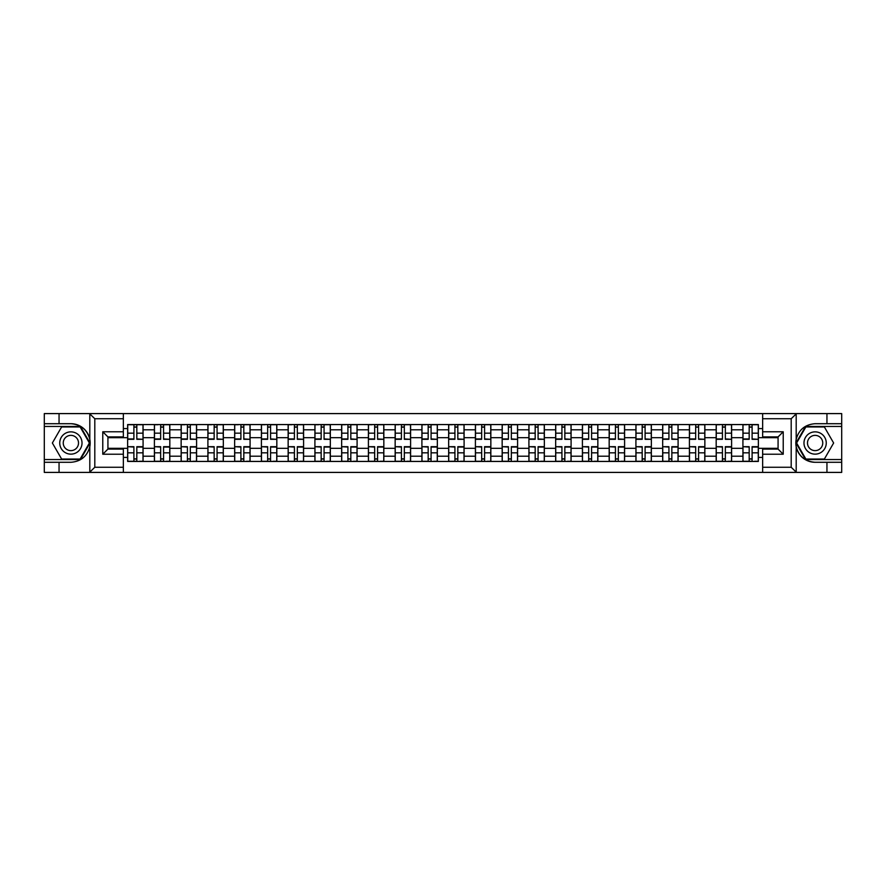 <?xml version="1.0" encoding="UTF-8"?>
<svg xmlns="http://www.w3.org/2000/svg" width="886" height="886" viewBox="0 0 886 886"><rect width="100%" height="100%" fill="white"/><g stroke="black" fill="none" stroke-linecap="round" stroke-linejoin="round"><path stroke-width="1.33" d="M123.353 472.404L762.647 472.404L762.647 449.091L778.074 449.091L778.074 436.909L762.647 436.909L762.647 413.596L123.353 413.596L123.353 436.909L107.926 436.909L107.926 449.091L123.353 449.091L123.353 472.404L89.508 472.404L94.802 467.265L123.353 467.265M89.508 472.404L44.3 472.404L44.3 462.293L59.052 462.293L59.052 472.404L95.4 472.404M95.4 413.596L44.3 413.596L44.3 459.546L80.438 459.546L89.984 443L80.438 426.454L44.3 426.454M762.647 413.596L841.7 413.596L841.7 423.707L826.948 423.707L826.948 413.596L790.6 413.596M154.397 461.44L154.397 429.799L143.078 429.799L143.078 461.44M143.078 429.799L143.078 424.56M154.397 429.799L154.397 424.56M169.824 424.56L169.824 461.44M181.143 461.44L181.143 424.56M196.581 424.56L196.581 461.44M207.9 461.44L207.9 424.56M223.327 424.56L223.327 461.44M234.646 461.44L234.646 424.56M250.085 424.56L250.085 461.44M261.403 461.44L261.403 424.56M276.831 424.56L276.831 461.44M288.149 461.44L288.149 424.56M303.588 424.56L303.588 461.44M314.907 461.44L314.907 424.56M330.334 424.56L330.334 461.44M341.653 461.44L341.653 424.56M357.091 424.56L357.091 461.44M368.41 461.44L368.41 424.56M383.837 424.56L383.837 461.44M395.156 461.44L395.156 424.56M410.595 424.56L410.595 461.44M421.902 461.44L421.902 424.56M437.341 424.56L437.341 461.44M448.659 461.44L448.659 424.56M464.098 424.56L464.098 461.44M475.405 461.44L475.405 424.56M490.844 424.56L490.844 461.44M502.163 461.44L502.163 424.56M517.59 424.56L517.59 461.44M528.909 461.44L528.909 424.56M544.347 424.56L544.347 461.44M555.666 461.44L555.666 424.56M571.093 424.56L571.093 461.44M582.412 461.44L582.412 424.56M597.851 424.56L597.851 461.44M609.169 461.44L609.169 424.56M624.597 424.56L624.597 461.44M635.915 461.44L635.915 424.56M651.354 424.56L651.354 461.44M662.673 461.44L662.673 424.56M678.1 424.56L678.1 461.44M689.419 461.44L689.419 424.56M704.857 424.56L704.857 461.44M716.176 461.44L716.176 424.56M731.603 424.56L731.603 461.44M742.922 461.44L742.922 424.56M742.922 448.316L731.603 448.316M716.176 448.316L704.857 448.316M689.419 448.316L678.1 448.316M662.673 448.316L651.354 448.316M635.915 448.316L624.597 448.316M609.169 448.316L597.851 448.316M582.412 448.316L571.093 448.316M555.666 448.316L544.347 448.316M528.909 448.316L517.59 448.316M502.163 448.316L490.844 448.316M475.405 448.316L464.098 448.316M448.659 448.316L437.341 448.316M421.902 448.316L410.595 448.316M395.156 448.316L383.837 448.316M368.41 448.316L357.091 448.316M341.653 448.316L330.334 448.316M314.907 448.316L303.588 448.316M288.149 448.316L276.831 448.316M261.403 448.316L250.085 448.316M234.646 448.316L223.327 448.316M207.9 448.316L196.581 448.316M181.143 448.316L169.824 448.316M154.397 448.316L143.078 448.316M742.922 437.684L731.603 437.684M716.176 437.684L704.857 437.684M689.419 437.684L678.1 437.684M662.673 437.684L651.354 437.684M635.915 437.684L624.597 437.684M609.169 437.684L597.851 437.684M582.412 437.684L571.093 437.684M555.666 437.684L544.347 437.684M528.909 437.684L517.59 437.684M502.163 437.684L490.844 437.684M475.405 437.684L464.098 437.684M448.659 437.684L437.341 437.684M421.902 437.684L410.595 437.684M395.156 437.684L383.837 437.684M368.41 437.684L357.091 437.684M341.653 437.684L330.334 437.684M314.907 437.684L303.588 437.684M288.149 437.684L276.831 437.684M261.403 437.684L250.085 437.684M234.646 437.684L223.327 437.684M207.9 437.684L196.581 437.684M181.143 437.684L169.824 437.684M154.397 437.684L143.078 437.684M107.926 448.316L127.639 448.316L127.639 437.684L107.926 437.684M123.353 428.591L127.639 428.591L127.639 437.684M778.074 437.684L758.361 437.684L758.361 424.56L127.639 424.56L127.639 428.591M758.361 428.591L762.647 428.591M762.647 457.409L758.361 457.409L758.361 448.316L778.074 448.316M127.639 448.316L127.639 461.44L758.361 461.44L758.361 457.409M127.639 457.409L123.353 457.409M758.361 437.684L758.361 448.316M136.821 458.859L133.897 458.859M133.897 427.141L136.821 427.141M163.567 458.859L160.654 458.859M160.654 427.141L163.567 427.141M190.324 458.859L187.4 458.859M187.4 427.141L190.324 427.141M217.07 458.859L214.157 458.859M214.157 427.141L217.07 427.141M243.816 458.859L240.903 458.859M240.903 427.141L243.816 427.141M270.573 458.859L267.661 458.859M267.661 427.141L270.573 427.141M297.319 458.859L294.407 458.859M294.407 427.141L297.319 427.141M324.077 458.859L321.164 458.859M321.164 427.141L324.077 427.141M350.823 458.859L347.91 458.859M347.91 427.141L350.823 427.141M377.58 458.859L374.667 458.859M374.667 427.141L377.58 427.141M404.326 458.859L401.413 458.859M401.413 427.141L404.326 427.141M431.083 458.859L428.171 458.859M428.171 427.141L431.083 427.141M457.829 458.859L454.917 458.859M454.917 427.141L457.829 427.141M484.587 458.859L481.674 458.859M481.674 427.141L484.587 427.141M511.333 458.859L508.42 458.859M508.42 427.141L511.333 427.141M538.09 458.859L535.177 458.859M535.177 427.141L538.09 427.141M564.836 458.859L561.923 458.859M561.923 427.141L564.836 427.141M591.593 458.859L588.681 458.859M588.681 427.141L591.593 427.141M618.339 458.859L615.427 458.859M615.427 427.141L618.339 427.141M645.097 458.859L642.184 458.859M642.184 427.141L645.097 427.141M671.843 458.859L668.93 458.859M668.93 427.141L671.843 427.141M698.6 458.859L695.676 458.859M695.676 427.141L698.6 427.141M725.346 458.859L722.433 458.859M722.433 427.141L725.346 427.141M752.103 458.859L749.179 458.859M749.179 427.141L752.103 427.141M136.821 438.947L142.989 439.312L136.821 439.312L136.821 424.737L142.989 424.737L133.897 424.737L133.897 439.312L127.728 439.312L127.728 424.737L133.897 424.737L127.728 424.737M142.989 438.947L142.989 424.737M133.897 426.963L136.821 426.963M133.897 447.053L127.728 446.688L133.897 446.688L133.897 461.263L127.728 461.263L136.821 461.263L136.821 446.688L142.989 446.688L142.989 461.263L139.39 461.263M127.728 447.053L127.728 461.263M136.821 459.037L133.897 459.037M163.567 438.947L169.735 439.312L163.567 439.312L163.567 424.737L169.735 424.737L160.654 424.737L160.654 439.312L154.474 439.312L154.474 424.737L158.085 424.737M169.735 438.947L169.735 424.737M160.654 426.963L163.567 426.963M190.324 438.947L196.493 439.312L190.324 439.312L190.324 424.737L196.493 424.737L187.4 424.737L187.4 439.312L181.231 439.312L181.231 424.737L184.831 424.737M196.493 438.947L196.493 424.737M187.4 426.963L190.324 426.963M59.052 462.293L70.88 462.293C80.836 461.551 87.149 456.356 89.807 446.732L89.807 439.268C87.149 429.644 80.836 424.449 70.88 423.707L44.3 423.707M44.3 462.293L44.3 459.546M123.353 418.735L94.802 418.735L89.508 413.596L59.052 413.596L59.052 423.707M89.508 413.596L123.353 413.596M70.88 423.707A19.293 19.293 0 0 1 89.807 446.732L89.807 472.26M107.926 436.909L102.776 431.77L123.353 431.77M123.353 454.23L102.776 454.23L107.926 449.091M796.492 413.596L791.198 418.735L762.647 418.735M826.948 423.707L815.12 423.707C805.164 424.449 798.851 429.644 796.193 439.268L796.193 446.732C798.851 456.356 805.164 461.551 815.12 462.293L841.7 462.293L841.7 426.454L805.562 426.454L796.016 443L805.562 459.546L841.7 459.546M762.647 467.265L791.198 467.265L796.492 472.404L841.7 472.404L841.7 462.293M841.7 423.707L841.7 426.454M826.948 472.404L826.948 462.293M796.492 472.404L762.647 472.404M815.12 462.293A19.293 19.293 0 0 1 796.193 439.268L796.193 413.74M778.074 449.091L783.224 454.23L762.647 454.23M762.647 431.77L783.224 431.77L778.074 436.909M59.739 443A11.141 11.141 0 0 0 70.88 454.141A11.141 11.141 0 0 0 82.021 443A11.141 11.141 0 0 0 70.88 431.859A11.141 11.141 0 0 0 59.739 443M63.249 443A7.631 7.631 0 0 0 70.88 450.631A7.631 7.631 0 0 0 78.511 443A7.631 7.631 0 0 0 70.88 435.369A7.631 7.631 0 0 0 63.249 443M80.139 426.963L89.397 443L80.139 459.037L61.621 459.037L52.363 443L61.621 426.963L80.139 426.963M803.979 443A11.141 11.141 0 0 0 815.12 454.141A11.141 11.141 0 0 0 826.261 443A11.141 11.141 0 0 0 815.12 431.859A11.141 11.141 0 0 0 803.979 443M807.489 443A7.631 7.631 0 0 0 815.12 450.631A7.631 7.631 0 0 0 822.751 443A7.631 7.631 0 0 0 815.12 435.369A7.631 7.631 0 0 0 807.489 443M824.379 426.963L833.637 443L824.379 459.037L805.861 459.037L796.603 443L805.861 426.963L824.379 426.963M160.654 447.053L154.474 446.688L160.654 446.688L160.654 461.263L154.474 461.263L163.567 461.263L163.567 446.688L169.735 446.688L169.735 461.263L166.136 461.263M154.474 447.053L154.474 461.263M163.567 459.037L160.654 459.037M187.4 447.053L181.231 446.688L187.4 446.688L187.4 461.263L181.231 461.263L190.324 461.263L190.324 446.688L196.493 446.688L196.493 461.263L192.893 461.263M181.231 447.053L181.231 461.263M190.324 459.037L187.4 459.037M217.07 438.947L223.239 439.312L217.07 439.312L217.07 424.737L223.239 424.737L214.157 424.737L214.157 439.312L207.977 439.312L207.977 424.737L211.588 424.737M223.239 438.947L223.239 424.737M214.157 426.963L217.07 426.963M243.816 438.947L249.996 439.312L243.816 439.312L243.816 424.737L249.996 424.737L240.903 424.737L240.903 439.312L234.735 439.312L234.735 424.737L238.334 424.737M249.996 438.947L249.996 424.737M240.903 426.963L243.816 426.963M270.573 438.947L276.742 439.312L270.573 439.312L270.573 424.737L276.742 424.737L267.661 424.737L267.661 439.312L261.481 439.312L261.481 424.737L265.08 424.737M276.742 438.947L276.742 424.737M267.661 426.963L270.573 426.963M214.157 447.053L207.977 446.688L214.157 446.688L214.157 461.263L207.977 461.263L217.07 461.263L217.07 446.688L223.239 446.688L223.239 461.263L219.639 461.263M207.977 447.053L207.977 461.263M217.07 459.037L214.157 459.037M240.903 447.053L234.735 446.688L240.903 446.688L240.903 461.263L234.735 461.263L243.816 461.263L243.816 446.688L249.996 446.688L249.996 461.263L246.397 461.263M234.735 447.053L234.735 461.263M243.816 459.037L240.903 459.037M267.661 447.053L261.481 446.688L267.661 446.688L267.661 461.263L261.481 461.263L270.573 461.263L270.573 446.688L276.742 446.688L276.742 461.263L273.143 461.263M261.481 447.053L261.481 461.263M270.573 459.037L267.661 459.037M297.319 438.947L303.499 439.312L297.319 439.312L297.319 424.737L303.499 424.737L294.407 424.737L294.407 439.312L288.238 439.312L288.238 424.737L291.837 424.737M303.499 438.947L303.499 424.737M294.407 426.963L297.319 426.963M294.407 447.053L288.238 446.688L294.407 446.688L294.407 461.263L288.238 461.263L297.319 461.263L297.319 446.688L303.499 446.688L303.499 461.263L299.9 461.263M288.238 447.053L288.238 461.263M297.319 459.037L294.407 459.037M324.077 438.947L330.245 439.312L324.077 439.312L324.077 424.737L330.245 424.737L321.164 424.737L321.164 439.312L314.984 439.312L314.984 424.737L318.583 424.737M330.245 438.947L330.245 424.737M321.164 426.963L324.077 426.963M321.164 447.053L314.984 446.688L321.164 446.688L321.164 461.263L314.984 461.263L324.077 461.263L324.077 446.688L330.245 446.688L330.245 461.263L326.646 461.263M314.984 447.053L314.984 461.263M324.077 459.037L321.164 459.037M350.823 438.947L357.003 439.312L350.823 439.312L350.823 424.737L357.003 424.737L347.91 424.737L347.91 439.312L341.741 439.312L341.741 424.737L345.341 424.737M357.003 438.947L357.003 424.737M347.91 426.963L350.823 426.963M347.91 447.053L341.741 446.688L347.91 446.688L347.91 461.263L341.741 461.263L350.823 461.263L350.823 446.688L357.003 446.688L357.003 461.263L353.403 461.263M341.741 447.053L341.741 461.263M350.823 459.037L347.91 459.037M377.58 438.947L383.749 439.312L377.58 439.312L377.58 424.737L383.749 424.737L374.667 424.737L374.667 439.312L368.487 439.312L368.487 424.737L372.087 424.737M383.749 438.947L383.749 424.737M374.667 426.963L377.58 426.963M374.667 447.053L368.487 446.688L374.667 446.688L374.667 461.263L368.487 461.263L377.58 461.263L377.58 446.688L383.749 446.688L383.749 461.263L380.149 461.263M368.487 447.053L368.487 461.263M377.58 459.037L374.667 459.037M404.326 438.947L410.506 439.312L404.326 439.312L404.326 424.737L410.506 424.737L401.413 424.737L401.413 439.312L395.245 439.312L395.245 424.737L398.844 424.737M410.506 438.947L410.506 424.737M401.413 426.963L404.326 426.963M401.413 447.053L395.245 446.688L401.413 446.688L401.413 461.263L395.245 461.263L404.326 461.263L404.326 446.688L410.506 446.688L410.506 461.263L406.907 461.263M395.245 447.053L395.245 461.263M404.326 459.037L401.413 459.037M431.083 438.947L437.252 439.312L431.083 439.312L431.083 424.737L437.252 424.737L428.171 424.737L428.171 439.312L421.991 439.312L421.991 424.737L425.59 424.737M437.252 438.947L437.252 424.737M428.171 426.963L431.083 426.963M428.171 447.053L421.991 446.688L428.171 446.688L428.171 461.263L421.991 461.263L431.083 461.263L431.083 446.688L437.252 446.688L437.252 461.263L433.653 461.263M421.991 447.053L421.991 461.263M431.083 459.037L428.171 459.037M457.829 438.947L464.009 439.312L457.829 439.312L457.829 424.737L464.009 424.737L454.917 424.737L454.917 439.312L448.748 439.312L448.748 424.737L452.347 424.737M464.009 438.947L464.009 424.737M454.917 426.963L457.829 426.963M454.917 447.053L448.748 446.688L454.917 446.688L454.917 461.263L448.748 461.263L457.829 461.263L457.829 446.688L464.009 446.688L464.009 461.263L460.41 461.263M448.748 447.053L448.748 461.263M457.829 459.037L454.917 459.037M484.587 438.947L490.755 439.312L484.587 439.312L484.587 424.737L490.755 424.737L481.674 424.737L481.674 439.312L475.494 439.312L475.494 424.737L479.093 424.737M490.755 438.947L490.755 424.737M481.674 426.963L484.587 426.963M481.674 447.053L475.494 446.688L481.674 446.688L481.674 461.263L475.494 461.263L484.587 461.263L484.587 446.688L490.755 446.688L490.755 461.263L487.156 461.263M475.494 447.053L475.494 461.263M484.587 459.037L481.674 459.037M511.333 438.947L517.513 439.312L511.333 439.312L511.333 424.737L517.513 424.737L508.42 424.737L508.42 439.312L502.251 439.312L502.251 424.737L505.851 424.737M517.513 438.947L517.513 424.737M508.42 426.963L511.333 426.963M508.42 447.053L502.251 446.688L508.42 446.688L508.42 461.263L502.251 461.263L511.333 461.263L511.333 446.688L517.513 446.688L517.513 461.263L513.913 461.263M502.251 447.053L502.251 461.263M511.333 459.037L508.42 459.037M538.09 438.947L544.259 439.312L538.09 439.312L538.09 424.737L544.259 424.737L535.177 424.737L535.177 439.312L528.997 439.312L528.997 424.737L532.597 424.737M544.259 438.947L544.259 424.737M535.177 426.963L538.09 426.963M535.177 447.053L528.997 446.688L535.177 446.688L535.177 461.263L528.997 461.263L538.09 461.263L538.09 446.688L544.259 446.688L544.259 461.263L540.659 461.263M528.997 447.053L528.997 461.263M538.09 459.037L535.177 459.037M564.836 438.947L571.016 439.312L564.836 439.312L564.836 424.737L571.016 424.737L561.923 424.737L561.923 439.312L555.755 439.312L555.755 424.737L559.354 424.737M571.016 438.947L571.016 424.737M561.923 426.963L564.836 426.963M561.923 447.053L555.755 446.688L561.923 446.688L561.923 461.263L555.755 461.263L564.836 461.263L564.836 446.688L571.016 446.688L571.016 461.263L567.417 461.263M555.755 447.053L555.755 461.263M564.836 459.037L561.923 459.037M591.593 438.947L597.762 439.312L591.593 439.312L591.593 424.737L597.762 424.737L588.681 424.737L588.681 439.312L582.501 439.312L582.501 424.737L586.1 424.737M597.762 438.947L597.762 424.737M588.681 426.963L591.593 426.963M588.681 447.053L582.501 446.688L588.681 446.688L588.681 461.263L582.501 461.263L591.593 461.263L591.593 446.688L597.762 446.688L597.762 461.263L594.163 461.263M582.501 447.053L582.501 461.263M591.593 459.037L588.681 459.037M618.339 438.947L624.519 439.312L618.339 439.312L618.339 424.737L624.519 424.737L615.427 424.737L615.427 439.312L609.258 439.312L609.258 424.737L612.857 424.737M624.519 438.947L624.519 424.737M615.427 426.963L618.339 426.963M615.427 447.053L609.258 446.688L615.427 446.688L615.427 461.263L609.258 461.263L618.339 461.263L618.339 446.688L624.519 446.688L624.519 461.263L620.92 461.263M609.258 447.053L609.258 461.263M618.339 459.037L615.427 459.037M645.097 438.947L651.265 439.312L645.097 439.312L645.097 424.737L651.265 424.737L642.184 424.737L642.184 439.312L636.004 439.312L636.004 424.737L639.603 424.737M651.265 438.947L651.265 424.737M642.184 426.963L645.097 426.963M642.184 447.053L636.004 446.688L642.184 446.688L642.184 461.263L636.004 461.263L645.097 461.263L645.097 446.688L651.265 446.688L651.265 461.263L647.666 461.263M636.004 447.053L636.004 461.263M645.097 459.037L642.184 459.037M671.843 438.947L678.023 439.312L671.843 439.312L671.843 424.737L678.023 424.737L668.93 424.737L668.93 439.312L662.761 439.312L662.761 424.737L666.361 424.737M678.023 438.947L678.023 424.737M668.93 426.963L671.843 426.963M668.93 447.053L662.761 446.688L668.93 446.688L668.93 461.263L662.761 461.263L671.843 461.263L671.843 446.688L678.023 446.688L678.023 461.263L674.412 461.263M662.761 447.053L662.761 461.263M671.843 459.037L668.93 459.037M698.6 438.947L704.769 439.312L698.6 439.312L698.6 424.737L704.769 424.737L695.676 424.737L695.676 439.312L689.507 439.312L689.507 424.737L693.107 424.737M704.769 438.947L704.769 424.737M695.676 426.963L698.6 426.963M695.676 447.053L689.507 446.688L695.676 446.688L695.676 461.263L689.507 461.263L698.6 461.263L698.6 446.688L704.769 446.688L704.769 461.263L701.169 461.263M689.507 447.053L689.507 461.263M698.6 459.037L695.676 459.037M725.346 438.947L731.526 439.312L725.346 439.312L725.346 424.737L731.526 424.737L722.433 424.737L722.433 439.312L716.265 439.312L716.265 424.737L719.864 424.737M731.526 438.947L731.526 424.737M722.433 426.963L725.346 426.963M722.433 447.053L716.265 446.688L722.433 446.688L722.433 461.263L716.265 461.263L725.346 461.263L725.346 446.688L731.526 446.688L731.526 461.263L727.915 461.263M716.265 447.053L716.265 461.263M725.346 459.037L722.433 459.037M752.103 438.947L758.272 439.312L752.103 439.312L752.103 424.737L758.272 424.737L749.179 424.737L749.179 439.312L743.011 439.312L743.011 424.737L746.61 424.737M758.272 438.947L758.272 424.737M749.179 426.963L752.103 426.963M749.179 447.053L743.011 446.688L749.179 446.688L749.179 461.263L743.011 461.263L752.103 461.263L752.103 446.688L758.272 446.688L758.272 461.263L754.673 461.263M743.011 447.053L743.011 461.263M752.103 459.037L749.179 459.037M716.176 429.799L704.857 429.799M689.419 429.799L678.1 429.799M662.673 429.799L651.354 429.799M635.915 429.799L624.597 429.799M609.169 429.799L597.851 429.799M582.412 429.799L571.093 429.799M555.666 429.799L544.347 429.799M528.909 429.799L517.59 429.799M502.163 429.799L490.844 429.799M475.405 429.799L464.098 429.799M448.659 429.799L437.341 429.799M421.902 429.799L410.595 429.799M395.156 429.799L383.837 429.799M368.41 429.799L357.091 429.799M341.653 429.799L330.334 429.799M314.907 429.799L303.588 429.799M288.149 429.799L276.831 429.799M261.403 429.799L250.085 429.799M234.646 429.799L223.327 429.799M207.9 429.799L196.581 429.799M181.143 429.799L169.824 429.799M742.922 429.799L731.603 429.799M716.176 456.201L704.857 456.201M689.419 456.201L678.1 456.201M662.673 456.201L651.354 456.201M635.915 456.201L624.597 456.201M609.169 456.201L597.851 456.201M582.412 456.201L571.093 456.201M555.666 456.201L544.347 456.201M528.909 456.201L517.59 456.201M502.163 456.201L490.844 456.201M475.405 456.201L464.098 456.201M448.659 456.201L437.341 456.201M421.902 456.201L410.595 456.201M395.156 456.201L383.837 456.201M368.41 456.201L357.091 456.201M341.653 456.201L330.334 456.201M314.907 456.201L303.588 456.201M288.149 456.201L276.831 456.201M261.403 456.201L250.085 456.201M234.646 456.201L223.327 456.201M207.9 456.201L196.581 456.201M181.143 456.201L169.824 456.201M154.397 456.201L143.078 456.201M742.922 456.201L731.603 456.201M136.821 433.165L142.989 433.165M127.728 438.947L133.897 438.947M127.728 433.165L133.897 433.165M133.897 452.835L127.728 452.835M142.989 447.053L136.821 447.053M142.989 452.835L136.821 452.835M163.567 433.165L169.735 433.165M154.474 438.947L160.654 438.947M154.474 433.165L160.654 433.165M190.324 433.165L196.493 433.165M181.231 438.947L187.4 438.947M181.231 433.165L187.4 433.165M89.807 439.268L89.807 413.74M94.802 418.735L94.802 467.265M102.776 454.23L102.776 431.77M796.193 446.732L796.193 472.26M791.198 467.265L791.198 418.735M783.224 431.77L783.224 454.23M160.654 452.835L154.474 452.835M169.735 447.053L163.567 447.053M169.735 452.835L163.567 452.835M187.4 452.835L181.231 452.835M196.493 447.053L190.324 447.053M196.493 452.835L190.324 452.835M217.07 433.165L223.239 433.165M207.977 438.947L214.157 438.947M207.977 433.165L214.157 433.165M243.816 433.165L249.996 433.165M234.735 438.947L240.903 438.947M234.735 433.165L240.903 433.165M270.573 433.165L276.742 433.165M261.481 438.947L267.661 438.947M261.481 433.165L267.661 433.165M214.157 452.835L207.977 452.835M223.239 447.053L217.07 447.053M223.239 452.835L217.07 452.835M240.903 452.835L234.735 452.835M249.996 447.053L243.816 447.053M249.996 452.835L243.816 452.835M267.661 452.835L261.481 452.835M276.742 447.053L270.573 447.053M276.742 452.835L270.573 452.835M297.319 433.165L303.499 433.165M288.238 438.947L294.407 438.947M288.238 433.165L294.407 433.165M294.407 452.835L288.238 452.835M303.499 447.053L297.319 447.053M303.499 452.835L297.319 452.835M324.077 433.165L330.245 433.165M314.984 438.947L321.164 438.947M314.984 433.165L321.164 433.165M321.164 452.835L314.984 452.835M330.245 447.053L324.077 447.053M330.245 452.835L324.077 452.835M350.823 433.165L357.003 433.165M341.741 438.947L347.91 438.947M341.741 433.165L347.91 433.165M347.91 452.835L341.741 452.835M357.003 447.053L350.823 447.053M357.003 452.835L350.823 452.835M377.58 433.165L383.749 433.165M368.487 438.947L374.667 438.947M368.487 433.165L374.667 433.165M374.667 452.835L368.487 452.835M383.749 447.053L377.58 447.053M383.749 452.835L377.58 452.835M404.326 433.165L410.506 433.165M395.245 438.947L401.413 438.947M395.245 433.165L401.413 433.165M401.413 452.835L395.245 452.835M410.506 447.053L404.326 447.053M410.506 452.835L404.326 452.835M431.083 433.165L437.252 433.165M421.991 438.947L428.171 438.947M421.991 433.165L428.171 433.165M428.171 452.835L421.991 452.835M437.252 447.053L431.083 447.053M437.252 452.835L431.083 452.835M457.829 433.165L464.009 433.165M448.748 438.947L454.917 438.947M448.748 433.165L454.917 433.165M454.917 452.835L448.748 452.835M464.009 447.053L457.829 447.053M464.009 452.835L457.829 452.835M484.587 433.165L490.755 433.165M475.494 438.947L481.674 438.947M475.494 433.165L481.674 433.165M481.674 452.835L475.494 452.835M490.755 447.053L484.587 447.053M490.755 452.835L484.587 452.835M511.333 433.165L517.513 433.165M502.251 438.947L508.42 438.947M502.251 433.165L508.42 433.165M508.42 452.835L502.251 452.835M517.513 447.053L511.333 447.053M517.513 452.835L511.333 452.835M538.09 433.165L544.259 433.165M528.997 438.947L535.177 438.947M528.997 433.165L535.177 433.165M535.177 452.835L528.997 452.835M544.259 447.053L538.09 447.053M544.259 452.835L538.09 452.835M564.836 433.165L571.016 433.165M555.755 438.947L561.923 438.947M555.755 433.165L561.923 433.165M561.923 452.835L555.755 452.835M571.016 447.053L564.836 447.053M571.016 452.835L564.836 452.835M591.593 433.165L597.762 433.165M582.501 438.947L588.681 438.947M582.501 433.165L588.681 433.165M588.681 452.835L582.501 452.835M597.762 447.053L591.593 447.053M597.762 452.835L591.593 452.835M618.339 433.165L624.519 433.165M609.258 438.947L615.427 438.947M609.258 433.165L615.427 433.165M615.427 452.835L609.258 452.835M624.519 447.053L618.339 447.053M624.519 452.835L618.339 452.835M645.097 433.165L651.265 433.165M636.004 438.947L642.184 438.947M636.004 433.165L642.184 433.165M642.184 452.835L636.004 452.835M651.265 447.053L645.097 447.053M651.265 452.835L645.097 452.835M671.843 433.165L678.023 433.165M662.761 438.947L668.93 438.947M662.761 433.165L668.93 433.165M668.93 452.835L662.761 452.835M678.023 447.053L671.843 447.053M678.023 452.835L671.843 452.835M698.6 433.165L704.769 433.165M689.507 438.947L695.676 438.947M689.507 433.165L695.676 433.165M695.676 452.835L689.507 452.835M704.769 447.053L698.6 447.053M704.769 452.835L698.6 452.835M725.346 433.165L731.526 433.165M716.265 438.947L722.433 438.947M716.265 433.165L722.433 433.165M722.433 452.835L716.265 452.835M731.526 447.053L725.346 447.053M731.526 452.835L725.346 452.835M752.103 433.165L758.272 433.165M743.011 438.947L749.179 438.947M743.011 433.165L749.179 433.165M749.179 452.835L743.011 452.835M758.272 447.053L752.103 447.053M758.272 452.835L752.103 452.835"/></g></svg>
